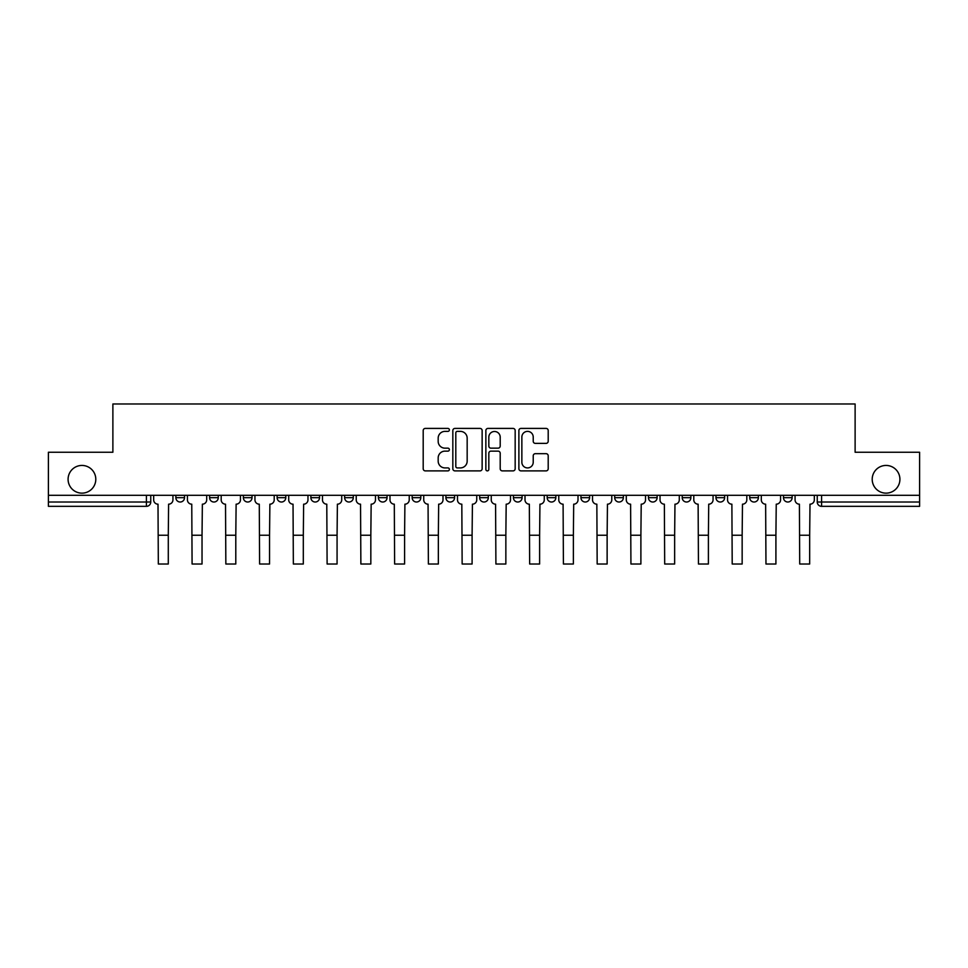 <?xml version="1.0" encoding="UTF-8"?>
<svg xmlns="http://www.w3.org/2000/svg" width="968" height="968" viewBox="0 0 968 968"><rect width="100%" height="100%" fill="white"/><g stroke="black" fill="none" stroke-linecap="round" stroke-linejoin="round"><path stroke-width="1.45" d="M449.382 429.889A1.488 1.488 0 0 0 447.894 428.413L425.327 428.413A2.13 2.13 0 0 0 423.197 430.53L423.197 468.766A2.13 2.13 0 0 0 425.327 470.884L447.894 470.884A1.488 1.488 0 0 0 449.382 469.395A1.488 1.488 0 0 0 447.894 467.919L444.965 467.919A6.8 6.8 0 0 1 438.177 461.119L438.177 457.937A6.8 6.8 0 0 1 444.965 451.136L447.894 451.136A1.488 1.488 0 0 0 449.382 449.648A1.488 1.488 0 0 0 447.894 448.16L444.965 448.16A6.8 6.8 0 0 1 438.177 441.36L438.177 438.177A6.8 6.8 0 0 1 444.965 431.377L447.894 431.377A1.488 1.488 0 0 0 449.382 429.889M872.204 479.293A13.854 13.854 0 0 0 886.059 493.148A13.854 13.854 0 0 0 899.913 479.293A13.854 13.854 0 0 0 886.059 465.439A13.854 13.854 0 0 0 872.204 479.293M68.087 479.293A13.854 13.854 0 0 0 81.941 493.148A13.854 13.854 0 0 0 95.796 479.293A13.854 13.854 0 0 0 81.941 465.439A13.854 13.854 0 0 0 68.087 479.293M749.728 495.301L749.728 497.685L758.392 497.685A4.332 4.332 0 0 1 754.06 502.017A4.332 4.332 0 0 1 749.728 497.685L749.728 495.301M715.969 495.301L715.969 497.685L724.633 497.685A4.332 4.332 0 0 1 720.301 502.017A4.332 4.332 0 0 1 715.969 497.685L715.969 495.301M547.186 495.301L547.186 497.685L555.838 497.685A4.332 4.332 0 0 1 551.518 502.017A4.332 4.332 0 0 1 547.186 497.685L547.186 495.301M479.668 495.301L479.668 497.685L488.332 497.685A4.332 4.332 0 0 1 484 502.017A4.332 4.332 0 0 1 479.668 497.685L479.668 495.301M445.909 495.301L445.909 497.685L454.573 497.685A4.332 4.332 0 0 1 450.241 502.017A4.332 4.332 0 0 1 445.909 497.685L445.909 495.301M412.162 495.301L412.162 497.685L420.814 497.685A4.332 4.332 0 0 1 416.482 502.017A4.332 4.332 0 0 1 412.162 497.685L412.162 495.301M378.403 495.301L378.403 497.685L387.055 497.685A4.332 4.332 0 0 1 382.723 502.017A4.332 4.332 0 0 1 378.403 497.685L378.403 495.301M344.644 495.301L344.644 497.685L353.296 497.685A4.332 4.332 0 0 1 348.976 502.017A4.332 4.332 0 0 1 344.644 497.685L344.644 495.301M310.885 497.685L310.885 495.301L310.885 497.685A4.332 4.332 0 0 0 315.217 502.017A4.332 4.332 0 0 1 310.885 497.685L319.537 497.685A4.332 4.332 0 0 1 315.217 502.017A4.332 4.332 0 0 0 319.537 497.685A4.332 4.332 0 0 1 315.217 502.017M277.126 497.685L277.126 495.301L277.126 497.685A4.332 4.332 0 0 0 281.458 502.017A4.332 4.332 0 0 1 277.126 497.685L285.778 497.685A4.332 4.332 0 0 1 281.458 502.017M243.367 497.685L243.367 495.301L243.367 497.685A4.332 4.332 0 0 0 247.699 502.017A4.332 4.332 0 0 1 243.367 497.685L252.031 497.685A4.332 4.332 0 0 1 247.699 502.017M546.073 443.38A2.13 2.13 0 0 0 548.203 441.263L548.203 430.53A2.13 2.13 0 0 0 546.073 428.413L521.014 428.413A2.13 2.13 0 0 0 518.884 430.53L518.884 468.766A2.13 2.13 0 0 0 521.014 470.884L546.073 470.884A2.13 2.13 0 0 0 548.203 468.766L548.203 455.807A2.13 2.13 0 0 0 546.073 453.677L535.352 453.677A2.13 2.13 0 0 0 533.223 455.807L533.223 462.232A5.687 5.687 0 0 1 527.548 467.919A5.687 5.687 0 0 1 521.861 462.232L521.861 437.064A5.687 5.687 0 0 1 527.548 431.377A5.687 5.687 0 0 1 533.223 437.064L533.223 441.263A2.13 2.13 0 0 0 535.352 443.38L546.073 443.38M48.4 495.301L48.4 452.25L112.881 452.25L112.881 403.983L855.119 403.983L855.119 452.25L919.6 452.25L919.6 495.301L48.4 495.301L48.4 502.017L150.754 502.017L150.754 495.301M482.137 430.53A2.13 2.13 0 0 0 480.019 428.413L454.948 428.413A2.13 2.13 0 0 0 452.83 430.53L452.83 468.766A2.13 2.13 0 0 0 454.948 470.884L480.019 470.884A2.13 2.13 0 0 0 482.137 468.766L482.137 430.53M487.981 428.413L513.052 428.413A2.13 2.13 0 0 1 515.17 430.53L515.17 468.766A2.13 2.13 0 0 1 513.052 470.884L502.319 470.884A2.13 2.13 0 0 1 500.202 468.766L500.202 453.254A2.13 2.13 0 0 0 498.072 451.136L490.957 451.136A2.13 2.13 0 0 0 488.828 453.254L488.828 469.395A1.488 1.488 0 0 1 487.34 470.884A1.488 1.488 0 0 1 485.863 469.395L485.863 430.53A2.13 2.13 0 0 1 487.981 428.413M817.246 495.301L817.246 502.017L919.6 502.017L919.6 506.337L821.578 506.337A4.332 4.332 0 0 1 817.246 502.017M919.6 495.301L919.6 502.017M146.422 495.301L146.422 506.337A4.332 4.332 0 0 0 150.754 502.017A4.332 4.332 0 0 1 146.422 506.337L48.4 506.337L48.4 502.017M792.139 495.301L792.139 497.685A4.332 4.332 0 0 1 787.819 502.017A4.332 4.332 0 0 1 783.487 497.685L792.139 497.685A4.332 4.332 0 0 1 787.819 502.017A4.332 4.332 0 0 0 792.139 497.685M783.487 495.301L783.487 497.685M758.392 495.301L758.392 497.685M724.633 495.301L724.633 497.685M690.874 495.301L690.874 497.685A4.332 4.332 0 0 1 686.542 502.017A4.332 4.332 0 0 1 682.222 497.685A4.332 4.332 0 0 0 686.542 502.017M682.222 495.301L682.222 497.685L690.874 497.685M657.115 495.301L657.115 497.685A4.332 4.332 0 0 1 652.783 502.017A4.332 4.332 0 0 1 648.463 497.685L657.115 497.685A4.332 4.332 0 0 1 652.783 502.017A4.332 4.332 0 0 0 657.115 497.685M648.463 495.301L648.463 497.685M623.356 495.301L623.356 497.685A4.332 4.332 0 0 1 619.024 502.017A4.332 4.332 0 0 1 614.704 497.685A4.332 4.332 0 0 0 619.024 502.017M614.704 495.301L614.704 497.685L623.356 497.685M589.597 495.301L589.597 497.685A4.332 4.332 0 0 1 585.277 502.017A4.332 4.332 0 0 1 580.945 497.685L589.597 497.685M580.945 495.301L580.945 497.685M555.838 495.301L555.838 497.685M522.091 495.301L522.091 497.685A4.332 4.332 0 0 1 517.759 502.017A4.332 4.332 0 0 1 513.427 497.685L522.091 497.685M513.427 495.301L513.427 497.685M488.332 495.301L488.332 497.685M454.573 495.301L454.573 497.685M420.814 495.301L420.814 497.685L420.814 495.301M387.055 495.301L387.055 497.685A4.332 4.332 0 0 1 382.723 502.017A4.332 4.332 0 0 0 387.055 497.685M353.296 495.301L353.296 497.685A4.332 4.332 0 0 1 348.976 502.017A4.332 4.332 0 0 0 353.296 497.685L353.296 495.301M319.537 495.301L319.537 497.685M285.778 495.301L285.778 497.685L285.778 495.301M252.031 495.301L252.031 497.685L252.031 495.301M209.608 495.301L209.608 497.685L218.272 497.685L218.272 495.301L218.272 497.685A4.332 4.332 0 0 1 213.94 502.017A4.332 4.332 0 0 1 209.608 497.685A4.332 4.332 0 0 0 213.94 502.017A4.332 4.332 0 0 0 218.272 497.685A4.332 4.332 0 0 1 213.94 502.017M175.861 495.301L175.861 497.685L184.513 497.685L184.513 495.301L184.513 497.685A4.332 4.332 0 0 1 180.181 502.017A4.332 4.332 0 0 1 175.861 497.685A4.332 4.332 0 0 0 180.181 502.017A4.332 4.332 0 0 0 184.513 497.685A4.332 4.332 0 0 1 180.181 502.017M457.295 431.377A1.488 1.488 0 0 0 455.807 432.865L455.807 466.431A1.488 1.488 0 0 0 457.295 467.919L460.369 467.919A6.8 6.8 0 0 0 467.169 461.119L467.169 438.177A6.8 6.8 0 0 0 460.369 431.377L457.295 431.377M500.202 437.173A5.687 5.687 0 0 0 494.515 431.486A5.687 5.687 0 0 0 488.828 437.173L488.828 446.042A2.13 2.13 0 0 0 490.957 448.16L498.072 448.16A2.13 2.13 0 0 0 500.202 446.042L500.202 437.173M153.67 495.301L153.67 499.851A4.332 4.332 0 0 0 158.002 504.183L158.328 564.017L168.287 564.017L168.287 535.231L158.328 535.231M172.933 495.301L172.933 499.851A4.332 4.332 0 0 1 168.601 504.183L168.287 535.231M187.429 495.301L187.429 499.851A4.332 4.332 0 0 0 191.761 504.183L192.088 564.017L202.034 564.017L202.034 535.231L192.088 535.231M206.692 495.301L206.692 499.851A4.332 4.332 0 0 1 202.36 504.183L202.034 535.231M221.188 495.301L221.188 499.851A4.332 4.332 0 0 0 225.52 504.183L225.846 564.017L235.793 564.017L235.793 535.231L225.846 535.231M240.451 495.301L240.451 499.851A4.332 4.332 0 0 1 236.119 504.183L235.793 535.231M254.947 495.301L254.947 499.851A4.332 4.332 0 0 0 259.279 504.183L259.606 564.017L269.552 564.017L269.552 535.231L259.606 535.231M274.21 495.301L274.21 499.851A4.332 4.332 0 0 1 269.878 504.183L269.552 535.231M288.706 495.301L288.706 499.851A4.332 4.332 0 0 0 293.038 504.183L293.352 564.017L303.311 564.017L303.311 535.231L293.352 535.231M307.969 495.301L307.969 499.851A4.332 4.332 0 0 1 303.637 504.183L303.311 535.231M322.465 495.301L322.465 499.851A4.332 4.332 0 0 0 326.785 504.183L327.111 564.017L337.07 564.017L337.07 535.231L327.111 535.231M341.716 495.301L341.716 499.851A4.332 4.332 0 0 1 337.396 504.183L337.07 535.231M356.224 495.301L356.224 499.851A4.332 4.332 0 0 0 360.544 504.183L360.87 564.017L370.829 564.017L370.829 535.231L360.87 535.231M375.475 495.301L375.475 499.851A4.332 4.332 0 0 1 371.155 504.183L370.829 535.231M389.983 495.301L389.983 499.851A4.332 4.332 0 0 0 394.303 504.183L394.629 564.017L404.588 564.017L404.588 535.231L394.629 535.231M409.234 495.301L409.234 499.851A4.332 4.332 0 0 1 404.902 504.183L404.588 535.231M423.73 495.301L423.73 499.851A4.332 4.332 0 0 0 428.062 504.183L428.388 564.017L438.347 564.017L438.347 535.231L428.388 535.231M442.993 495.301L442.993 499.851A4.332 4.332 0 0 1 438.661 504.183L438.347 535.231M457.489 495.301L457.489 499.851A4.332 4.332 0 0 0 461.821 504.183L462.147 564.017L472.094 564.017L472.094 535.231L462.147 535.231M476.752 495.301L476.752 499.851A4.332 4.332 0 0 1 472.42 504.183L472.094 535.231M491.248 495.301L491.248 499.851A4.332 4.332 0 0 0 495.58 504.183L495.906 564.017L505.853 564.017L505.853 535.231L495.906 535.231M510.511 495.301L510.511 499.851A4.332 4.332 0 0 1 506.179 504.183L505.853 535.231M525.007 495.301L525.007 499.851A4.332 4.332 0 0 0 529.339 504.183L529.653 564.017L539.612 564.017L539.612 535.231L529.653 535.231M544.27 495.301L544.27 499.851A4.332 4.332 0 0 1 539.938 504.183L539.612 535.231M558.766 495.301L558.766 499.851A4.332 4.332 0 0 0 563.098 504.183L563.412 564.017L573.371 564.017L573.371 535.231L563.412 535.231M578.017 495.301L578.017 499.851A4.332 4.332 0 0 1 573.697 504.183L573.371 535.231M592.525 495.301L592.525 499.851A4.332 4.332 0 0 0 596.845 504.183L597.171 564.017L607.13 564.017L607.13 535.231L597.171 535.231M611.776 495.301L611.776 499.851A4.332 4.332 0 0 1 607.456 504.183L607.13 535.231M626.284 495.301L626.284 499.851A4.332 4.332 0 0 0 630.604 504.183L630.93 564.017L640.889 564.017L640.889 535.231L630.93 535.231M645.535 495.301L645.535 499.851A4.332 4.332 0 0 1 641.215 504.183L640.889 535.231M660.031 495.301L660.031 499.851A4.332 4.332 0 0 0 664.363 504.183L664.689 564.017L674.648 564.017L674.648 535.231L664.689 535.231M679.294 495.301L679.294 499.851A4.332 4.332 0 0 1 674.962 504.183L674.648 535.231M693.79 495.301L693.79 499.851A4.332 4.332 0 0 0 698.122 504.183L698.448 564.017L708.394 564.017L708.394 535.231L698.448 535.231M713.053 495.301L713.053 499.851A4.332 4.332 0 0 1 708.721 504.183L708.394 535.231M727.549 495.301L727.549 499.851A4.332 4.332 0 0 0 731.881 504.183L732.207 564.017L742.154 564.017L742.154 535.231L732.207 535.231M746.812 495.301L746.812 499.851A4.332 4.332 0 0 1 742.48 504.183L742.154 535.231M761.308 495.301L761.308 499.851A4.332 4.332 0 0 0 765.64 504.183L765.966 564.017L775.913 564.017L775.913 535.231L765.966 535.231M780.571 495.301L780.571 499.851A4.332 4.332 0 0 1 776.239 504.183L775.913 535.231M795.067 495.301L795.067 499.851A4.332 4.332 0 0 0 799.399 504.183L799.713 564.017L809.671 564.017L809.671 535.231L799.713 535.231M814.33 495.301L814.33 499.851A4.332 4.332 0 0 1 809.998 504.183L809.671 535.231M821.578 495.301L821.578 506.337"/></g></svg>
